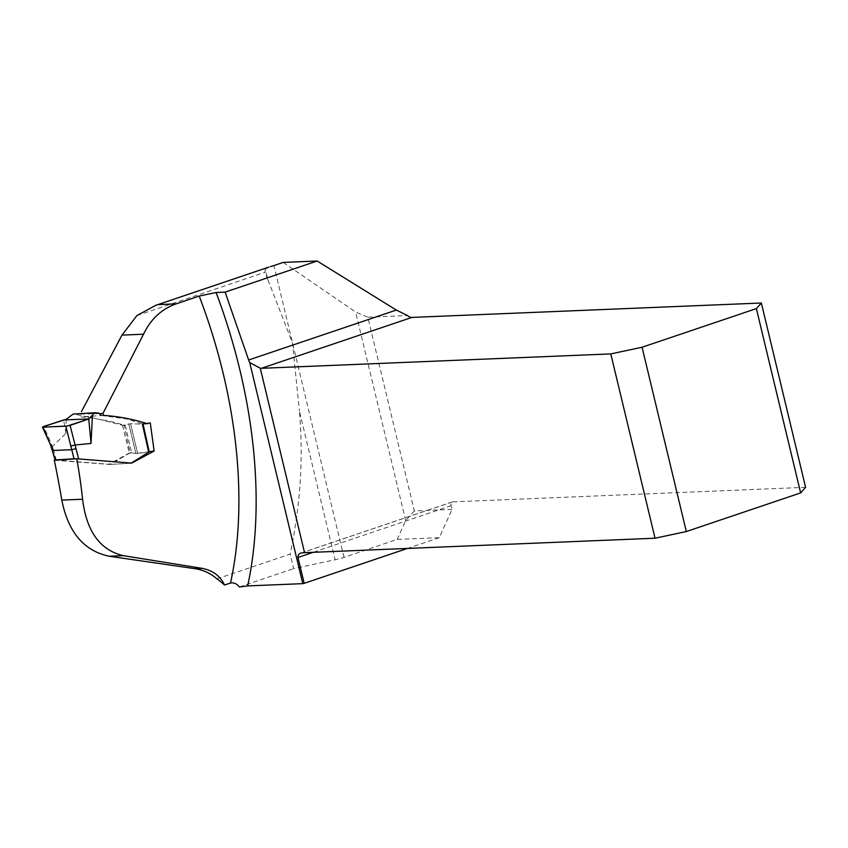 <?xml version="1.0" encoding="UTF-8"?>
<svg xmlns="http://www.w3.org/2000/svg" width="848" height="848" viewBox="0 0 848 848"><rect width="100%" height="100%" fill="white"/><g stroke="black" fill="none" stroke-linecap="round" stroke-linejoin="round"><path stroke-width="0.64" stroke-dasharray="4.24 3.18" d="M216.94 578.866L290.133 554.126C300.415 506.023 303.499 458.312 299.386 411.015L335.108 559.775L293.609 568.626L290.133 554.126M267.851 279.66L264.841 272.335L265.36 269.251L267.851 279.66L292.518 342.942L299.386 411.015M99.439 413.591L80.009 414.206L80.973 416.93C95.707 418.202 110.081 420.937 124.094 425.134L123.193 425.389M54.304 460.199L108.724 464.375L130.126 452.631L124.094 425.134L130.518 423.693L141.054 424.148L130.518 423.693L122.79 425.314L97.393 418.88L73.31 413.962M805.6 487.324L452.482 501.889A3.837 2.131 -108.7 0 0 452.132 501.952A3.837 2.131 -108.7 0 0 451.168 505.673L452.058 509.372L439.264 537.674L397.15 539.413L344.002 557.38A12.275 1.643 166.5 0 1 335.108 559.775M439.264 537.674L407.464 548.423M239.306 586.986L293.609 568.626M452.058 509.372L414.333 510.92L367.82 317.184L407.506 315.551M414.333 510.92L405.683 520.545L397.15 539.413M283.2 262.414L355.619 312.011L367.82 317.184M405.683 520.545L355.619 312.011M103.562 415.382L80.973 416.93M149.216 451.74L135.881 453.51L130.126 452.631M101.453 415.478L126.712 418.954L142.432 423.905L141.192 424.148L147.616 423.82M150.276 422.919L142.644 424.032M265.36 269.251L268.657 267.162M125.313 425.283L131.631 452.853L135.881 453.51A4.6 0.615 -13.5 0 0 137.652 453.404L148.707 452.132M85.425 459.468L131.186 463.156M55.364 459.966L110.431 464.397L129.352 453.298L131.631 452.853M51.187 447.394L52.406 446.461L43.767 426.491M66.176 419.325L66.006 433.307L52.406 446.461M66.006 433.307L63.621 419.972M52.279 450.405L53.456 449.578L52.343 446.514M136.899 315.573L264.841 272.335M451.168 505.673L313.188 552.313M344.002 557.38L273.936 265.551M130.518 423.693L137.652 453.404L130.518 423.693M301.21 553.013L452.482 501.889M135.881 453.51L128.769 423.852L135.881 453.51M142.379 424.074L148.559 451.836M56.307 460.284L53.456 449.578M122.441 425.208L129.352 453.298M125.154 425.283L123.204 425.389M131.663 463.209L108.724 464.503M452.132 501.952L300.669 553.15M125.26 425.283L123.49 425.378M110.431 464.397L130.571 463.273"/><path stroke-width="1.27" d="M268.657 267.162L155.767 305.322L136.899 315.573L121.985 335.108L81.45 411.598M76.765 458.768A350.298 194.881 -108.7 0 1 82.585 499.239L61.809 500.097A647.639 360.305 -108.7 0 0 54.304 460.199L76.765 458.768L131.652 463.114L154.135 451.03L150.276 422.919L142.475 424.117M61.809 500.097C68.19 532.247 84.005 550.967 109.244 556.246L194.881 568.669C203.266 569.941 210.611 573.343 216.94 578.866A78.27 64.194 87.6 0 1 224.519 585.046L230.518 583.011A350.298 194.881 -108.7 0 0 199.206 296.058L176.077 303.881C161.586 309.032 150.743 319.145 143.535 334.218L102.905 413.517L103.562 415.382C118.646 416.41 133.327 419.219 147.616 423.82M82.585 499.239C86.464 531.346 100.043 550.161 123.31 555.663L202.259 568.372C213.007 570.534 220.416 576.089 224.519 585.046M407.464 548.423L304.178 583.339A12.275 1.643 -13.5 0 0 302.789 583.647L247.658 585.915L239.306 586.986C236.889 583.742 233.963 582.417 230.518 583.011M199.206 296.058L216.081 292.496L225.133 292.125L317.163 261.014L283.2 262.414L273.936 265.551A12.275 1.643 -13.5 0 1 270.406 266.632M225.133 292.125L248.634 359.997L396.345 310.071L407.506 315.551A12.275 6.826 -108.7 0 0 411.927 317.417L761.356 303.012L805.6 487.324L800.639 492.911L756.384 308.598L761.356 303.012M248.634 359.997A12.275 6.826 -108.7 0 0 249.715 362.573L260.272 368.223A12.275 6.826 -108.7 0 0 261.364 368.318L610.793 353.913L655.038 538.215L304.549 552.673A12.275 1.643 -13.5 0 0 301.21 553.013C299.037 553.521 297.955 554.995 297.966 557.465L304.178 583.339M396.345 310.071L317.163 261.014M249.715 362.573L302.789 583.647M99.439 413.591L102.905 413.517M154.135 451.03L149.216 451.74M301.21 553.013L300.658 553.15M655.038 538.215L686.318 531.548L642.074 347.245L756.384 308.598M686.318 531.548L800.639 492.911M642.074 347.245L610.793 353.913M43.767 426.491L66.176 419.325L73.31 413.962M63.621 419.972L48.739 424.859C41.934 426.851 41.213 427.551 46.555 426.979L67.268 426.046L88.754 418.933L63.621 419.972L88.754 418.933L70.098 425.41L78.62 458.885L85.425 459.468M101.453 415.478L98.559 413.029L94.764 412.764L88.754 418.933L91.043 443.398L74.931 445.052M131.186 463.156L148.707 452.132L142.379 424.074M92.432 415.223L91.043 443.398M55.099 460.157L52.269 450.373L55.364 459.966L74.02 458.779L65.837 426.184L42.951 427.127L52.83 450.479L71.815 449.694L76.119 448.603M65.837 426.184L70.098 425.41M55.364 459.966L56.307 460.284M78.62 458.885L77.051 458.789M76.649 458.779L74.02 458.779M51.717 447.405L42.4 427.085M70.607 446.059L74.815 445.083M216.081 292.496A362.573 201.707 71.3 0 1 247.658 585.915M313.188 552.313L297.966 557.465M157.993 304.623L176.077 303.881M260.272 368.223L304.549 552.673M411.927 317.417L261.364 368.318M143.535 334.218L121.985 335.108M194.881 568.669L202.259 568.372M109.244 556.246L123.31 555.663M268.911 267.078L155.905 305.28M95.177 412.711L73.31 414.057M149.237 451.857L143.058 424.085M52.269 450.383L51.166 447.341"/></g></svg>
